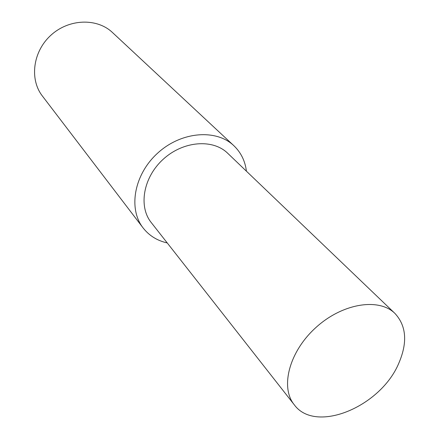 <?xml version="1.0" encoding="UTF-8"?>
<svg xmlns="http://www.w3.org/2000/svg" width="439" height="439" viewBox="0 0 439 439"><rect width="100%" height="100%" fill="white"/><g stroke="black" fill="none" stroke-linecap="round" stroke-linejoin="round"><path stroke-width="0.66" d="M246.422 171.199C245.149 160.992 240.956 152.487 233.839 145.682L112.472 32.519C97.107 17.878 69.011 18.668 51.023 35.125C32.876 51.412 29.331 79.3 42.391 96.026L143.092 227.918C149.167 235.666 157.217 240.676 167.248 242.943M233.839 145.682C216.207 128.775 181.34 131.48 157.821 152.986C134.114 174.278 127.996 208.712 143.092 227.918M394.957 313.446L227.693 153.26C212.877 138.686 183.277 140.908 163.374 159.11C143.306 177.126 138.186 206.363 151.236 222.54L294.229 404.731C315.537 434.193 380.898 406.657 398.864 363.075C407.699 342.409 406.393 325.864 394.957 313.446C378.939 297.516 342.48 303.256 315.954 327.483C289.241 351.507 279.945 387.22 294.229 404.731"/></g></svg>
